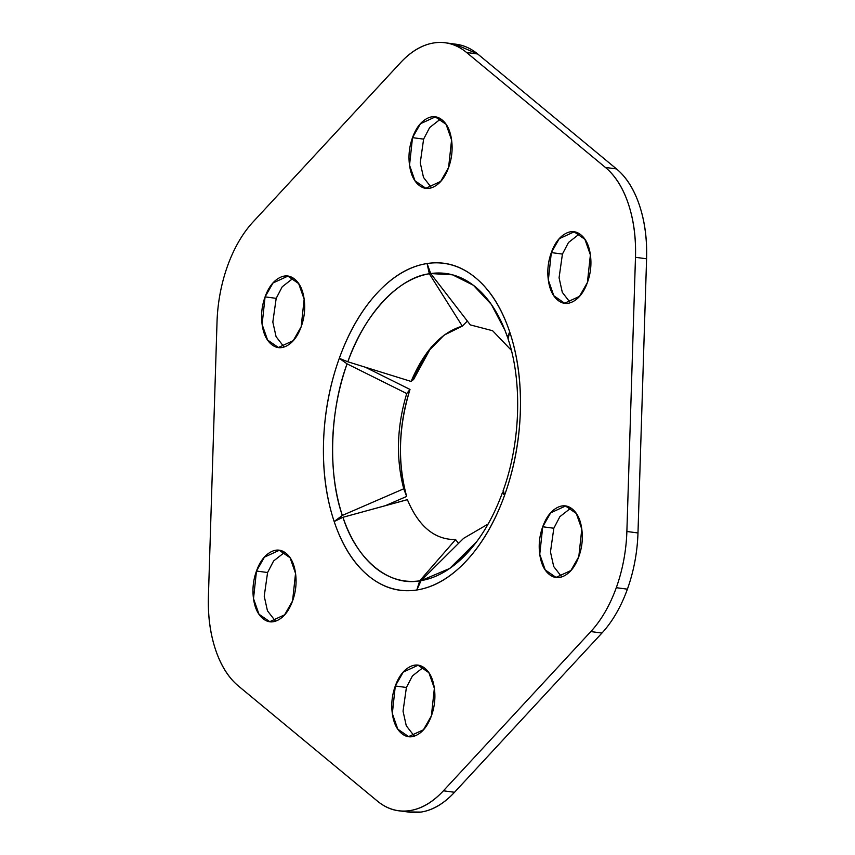 <?xml version="1.0" encoding="UTF-8"?>
<svg xmlns="http://www.w3.org/2000/svg" width="855" height="855" viewBox="0 0 855 855"><rect width="100%" height="100%" fill="white"/><g stroke="black" fill="none" stroke-linecap="round" stroke-linejoin="round"><path stroke-width="1.28" d="M454.539 44.022L477.689 53.983L616.508 168.927C626.437 177.145 634.079 189.276 639.455 205.328C644.82 221.381 647.203 239.197 646.583 258.787L637.98 532.964L626.875 531.479A110.776 65.13 97.6 0 1 616.295 587.684L627.399 589.17A110.776 65.13 -82.4 0 0 637.98 532.964L626.875 531.479L635.479 257.312C636.099 237.722 633.715 219.895 628.35 203.843C622.974 187.79 615.333 175.66 605.404 167.441L466.584 52.497C456.666 44.289 445.808 41.093 433.998 42.921C422.188 44.749 411.02 51.343 400.482 62.725L253.059 221.947A110.776 65.13 -82.4 0 0 227.601 265.83A110.776 65.13 -82.4 0 0 217.02 322.036L208.417 596.213C207.797 615.803 210.18 633.619 215.546 649.672C220.921 665.724 228.563 677.855 238.492 686.073L377.312 801.017C387.23 809.236 398.088 812.432 409.898 810.604C421.707 808.777 432.876 802.172 443.414 790.789L590.837 631.567A110.776 65.13 -82.4 0 0 616.295 587.684A110.776 65.13 -82.4 0 0 626.875 531.479L635.479 257.312L646.583 258.787L637.98 532.964A110.776 65.13 97.6 0 1 627.399 589.17A110.776 65.13 97.6 0 1 601.941 633.053L454.518 792.275C443.98 803.657 432.812 810.251 421.002 812.079L407.653 811.94M284.672 552.309L273.632 560.944L267.583 572.519L256.479 571.044L264.419 557.139L279.286 550.299L290.069 557.759L295.541 573.363L292.57 600.926C289.332 609.914 284.811 616.113 278.997 619.554C273.194 622.985 267.797 622.643 262.806 618.507C257.825 614.382 254.715 607.691 253.475 598.414C252.246 589.148 253.24 580.021 256.479 571.044C259.706 562.056 264.227 555.846 270.041 552.416C275.855 548.985 281.252 549.327 286.233 553.452C291.213 557.578 294.323 564.279 295.563 573.545C296.803 582.821 295.798 591.949 292.57 600.926L284.63 614.82L269.753 621.67L258.98 614.211L253.508 598.607L256.479 571.044L267.583 572.519L264.227 596.213L267.455 610.812L275.481 621.136M423.492 667.253L412.452 675.888L406.403 687.473L395.299 685.988L403.239 672.094L418.106 665.243L428.889 672.703L434.361 688.307L431.39 715.87C428.152 724.858 423.631 731.068 417.817 734.498C412.014 737.929 406.617 737.587 401.636 733.462C396.645 729.336 393.535 722.635 392.295 713.369C391.066 704.092 392.06 694.965 395.299 685.988C398.526 677.01 403.047 670.801 408.861 667.36C414.675 663.929 420.072 664.271 425.053 668.407C430.033 672.532 433.143 679.223 434.383 688.499C435.623 697.766 434.618 706.893 431.39 715.87L423.449 729.775L408.583 736.615L397.799 729.155L392.327 713.551L395.299 685.988L406.403 687.473L403.047 711.168L406.275 725.756L414.301 736.091M570.916 508.03L559.875 516.666L553.826 528.24L542.722 526.766L550.663 512.861L565.529 506.021L576.313 513.481L581.785 529.085L578.814 556.648C575.586 565.636 571.055 571.845 565.251 575.276C559.437 578.707 554.04 578.365 549.06 574.239C544.079 570.114 540.969 563.413 539.729 554.136C538.49 544.87 539.484 535.743 542.722 526.766C545.96 517.777 550.481 511.568 556.284 508.137C562.098 504.707 567.496 505.049 572.476 509.174C577.467 513.299 580.577 520 581.806 529.266C583.046 538.543 582.052 547.67 578.814 556.648L570.873 570.552L556.007 577.392L545.223 569.932L539.751 554.329L542.722 526.766L553.826 528.24L550.47 551.945L553.709 566.534L561.724 576.858M579.519 233.864L568.49 242.499L562.43 254.074L551.325 252.588L559.266 238.695L574.143 231.844L584.916 239.315L590.388 254.918L587.417 282.481C584.189 291.459 579.669 297.668 573.855 301.099C568.041 304.54 562.643 304.188 557.663 300.062C552.683 295.937 549.573 289.236 548.333 279.97C547.093 270.704 548.098 261.577 551.325 252.588C554.564 243.611 559.085 237.401 564.899 233.971C570.702 230.529 576.099 230.882 581.09 235.007C586.07 239.133 589.181 245.834 590.42 255.1C591.649 264.366 590.655 273.493 587.417 282.481L579.476 296.375L564.61 303.226L553.826 295.755L548.354 280.151L551.325 252.588L562.43 254.074L559.074 277.768L562.312 292.357L570.328 302.691M440.699 118.909L429.659 127.545L423.61 139.13L412.505 137.644L420.446 123.74L435.323 116.9L446.096 124.36L451.568 139.964L448.597 167.527C445.37 176.515 440.849 182.724 435.035 186.155C429.221 189.586 423.824 189.244 418.843 185.118C413.863 180.993 410.753 174.292 409.513 165.026C408.273 155.749 409.278 146.622 412.505 137.644C415.744 128.656 420.265 122.457 426.079 119.016C431.882 115.585 437.279 115.927 442.27 120.053C447.251 124.189 450.361 130.879 451.6 140.156C452.829 149.422 451.835 158.549 448.597 167.527L440.656 181.431L425.79 188.271L415.006 180.811L409.534 165.207L412.505 137.644L423.61 139.13L420.254 162.824L423.492 177.413L431.508 187.747M293.276 278.142L282.236 286.767L276.186 298.352L265.082 296.867L273.023 282.973L287.889 276.122L298.673 283.593L304.145 299.197L301.174 326.76C297.935 335.737 293.415 341.947 287.611 345.377C281.797 348.808 276.4 348.466 271.42 344.341C266.429 340.215 263.319 333.514 262.09 324.248C260.85 314.971 261.844 305.855 265.082 296.867C268.31 287.889 272.841 281.68 278.645 278.238C284.459 274.808 289.856 275.16 294.836 279.286C299.816 283.411 302.937 290.102 304.166 299.378C305.406 308.644 304.412 317.771 301.174 326.76L293.233 340.653L278.367 347.493L267.583 340.034L262.111 324.43L265.082 296.867L276.186 298.352L272.831 322.046L276.069 336.635L284.084 346.97M365.267 367.19L410.015 389.442C398.548 426.709 397.425 462.373 406.659 496.445L403.752 488.782C395.822 458.408 396.816 426.666 406.734 393.546L410.015 389.442A117.808 69.255 -82.4 0 0 406.659 496.445L385.327 505.69M334.989 520.909L342.331 515.426A155.097 91.175 97.6 0 1 347.087 363.867L339.296 358.32A164.887 96.936 -82.4 0 0 334.177 521.55A164.887 96.936 -82.4 0 0 416.823 589.993L419.698 580.834L455.608 539.569C434.671 539.772 418.597 526.466 407.386 499.641C418.597 526.466 434.671 539.772 455.608 539.569L419.698 580.834A155.097 91.175 97.6 0 1 342.951 517.286L336.838 519.712M407.397 499.673L342.951 517.286L407.386 499.641M488.12 524.029L463.602 538.34L488.12 524.029M470.303 324.889L492.608 330.725L511.322 350.251L492.608 330.725L470.303 324.889L430.706 273.557A155.097 91.175 97.6 0 1 504.877 330.105A155.097 91.175 97.6 0 1 507.218 336.432M476.566 541.846A155.097 91.175 97.6 0 1 421.066 580.62L420.008 581.785M504.044 494.532L504.6 495.195C495.013 521.807 482.391 543.577 466.702 560.506C451.023 577.446 434.404 587.267 416.823 589.993A164.887 96.936 -82.4 0 0 504.6 495.195L502.355 492.854C495.419 511.728 486.901 527.963 476.769 541.568L449.709 568.447L421.066 580.62L463.602 538.34L421.066 580.62L416.823 589.993C399.253 592.707 383.083 587.951 368.313 575.725C353.553 563.509 342.171 545.447 334.177 521.55C326.183 497.663 322.645 471.137 323.553 441.982C324.473 412.815 329.72 384.932 339.296 358.32C348.883 331.708 361.515 309.938 377.194 293.009C392.873 276.069 409.492 266.247 427.073 263.532L427.094 263.96M429.253 271.366L430.706 273.557L452.487 274.808L473.36 285.249L491.347 304.423L504.974 330.351L507.785 337.939L507.443 337.094L509.719 331.964C517.713 355.851 521.251 382.377 520.342 411.544C519.423 440.699 514.176 468.583 504.6 495.195A164.887 96.936 -82.4 0 0 509.719 331.964L509.42 332.381M507.443 337.094L509.719 331.964A164.887 96.936 -82.4 0 0 427.073 263.532C444.643 260.807 460.813 265.563 475.583 277.79C490.343 290.016 501.725 308.067 509.719 331.964L508.073 338.965M410.015 389.442L406.734 393.546C396.816 426.666 395.822 458.408 403.752 488.782L342.331 515.426C327.775 474.247 329.795 409.962 347.087 363.867L406.734 393.546L347.087 363.867L339.296 358.32L347.835 361.783A155.097 91.175 97.6 0 1 429.338 273.771L427.073 263.532A164.887 96.936 -82.4 0 0 339.296 358.32L347.835 361.783C364.059 314.8 398.622 277.469 429.338 273.771L462.309 326.129C441.18 332.435 424.101 350.871 411.095 381.437L427.03 352.581L444.098 335.139L462.309 326.129L429.338 273.771L427.073 263.532L430.706 273.557M416.823 589.993L419.698 580.834C388.918 586.637 356.375 559.694 342.951 517.286L334.177 521.55L342.331 515.426L403.752 488.782L406.659 496.445M502.9 492.341L504.6 495.195L503.317 490.524M431.625 346.403L413.628 379.438L411.095 381.437L347.835 361.783L411.095 381.437L413.628 379.438A117.808 69.255 -82.4 0 1 429.317 349.631M467.364 321.085L462.309 326.129M455.48 564.118L470.453 549.263M455.608 539.569L458.526 543.374M456.089 44.236A110.776 65.13 -82.4 0 1 477.689 53.983L466.584 52.497L477.689 53.983L616.508 168.927L605.404 167.441L466.584 52.497A110.776 65.13 97.6 0 0 444.985 42.75A110.776 65.13 97.6 0 0 400.482 62.725L253.059 221.947A110.776 65.13 97.6 0 0 227.601 265.83A110.776 65.13 97.6 0 0 217.02 322.036L208.417 596.213A110.776 65.13 97.6 0 0 238.492 686.073L377.312 801.017A110.776 65.13 97.6 0 0 398.911 810.764A110.776 65.13 97.6 0 0 443.414 790.789L590.837 631.567L601.941 633.053L454.518 792.275L443.414 790.789L454.518 792.275A110.776 65.13 -82.4 0 1 410.015 812.25M605.404 167.441A110.776 65.13 97.6 0 1 635.479 257.312L646.583 258.787A110.776 65.13 -82.4 0 0 616.508 168.927L605.404 167.441M627.399 589.17L616.295 587.684A110.776 65.13 97.6 0 1 590.837 631.567L601.941 633.053A110.776 65.13 -82.4 0 0 627.399 589.17M279.286 550.299L280.803 550.502M418.106 665.243L419.623 665.447M565.529 506.021L567.057 506.224M574.143 231.844L575.661 232.047M435.323 116.9L436.841 117.103M287.889 276.122L289.407 276.325M502.986 491.112C520.684 442.719 522.426 381.031 507.988 338.719M278.367 347.493L280.013 347.718M425.79 188.271L427.436 188.495M564.61 303.226L566.256 303.44M556.007 577.392L557.652 577.617M408.583 736.615L410.229 736.839M269.753 621.67L271.398 621.895M400.461 810.978L409.791 812.218M447.347 43.06L456.314 44.257"/></g></svg>

